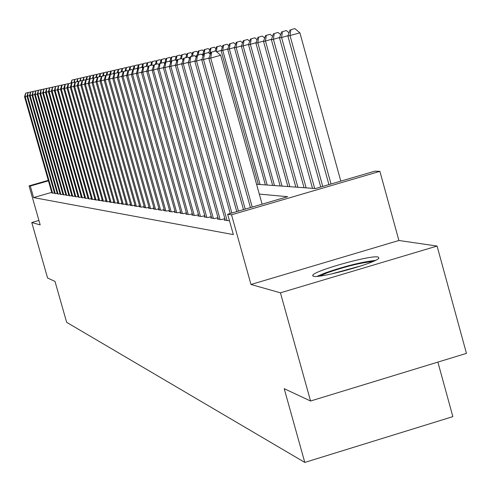 <?xml version="1.0" encoding="UTF-8"?>
<svg xmlns="http://www.w3.org/2000/svg" width="491" height="491" viewBox="0 0 491 491"><rect width="100%" height="100%" fill="white"/><g stroke="black" fill="none" stroke-linecap="round" stroke-linejoin="round"><path stroke-width="0.74" d="M378.039 256.983C370.558 254.933 314.093 270.75 312.724 275.279L313.442 276.243C319.598 278.667 376.935 262.783 378.892 258.106L378.039 256.983M256.566 184.272L315.492 188.544L374.842 171.169L379.905 171.353L231.525 214.812L227.671 214.26L287.652 196.695L259.297 194.08M398.901 240.492L250.981 284.485L280.435 292.814L310.564 401.012L466.45 353.373L437.082 246.059L398.901 240.492L379.905 171.353M437.886 362.106L452.855 416.632L304.788 462.418L66.653 322.335L55.01 281.447L47.566 277.967L31.768 222.521L40.188 224.896L29.073 185.874L48.296 180.344M280.435 292.814L437.082 246.059M38.918 220.447L31.768 222.521M225.185 219.747L224.105 220.066L228.333 220.729L229.389 220.422M218.274 218.679L217.225 218.986L221.324 219.63L224.866 218.593M211.566 217.642L210.547 217.943L214.53 218.563L217.961 217.562M205.06 216.635L204.072 216.924L207.932 217.531L211.265 216.556M198.745 215.659L197.787 215.936L201.537 216.525L204.765 215.58M192.613 214.708L191.68 214.978L195.32 215.549L198.456 214.635M186.648 213.781L185.745 214.045L189.28 214.604L192.331 213.714M180.854 212.885L179.976 213.143L183.413 213.683L186.377 212.818M175.219 212.014L174.366 212.259L177.711 212.787L180.59 211.946M169.739 211.161L168.904 211.406L172.163 211.916L174.968 211.099M164.405 210.338L163.595 210.571L166.762 211.069L169.493 210.277M159.213 209.528L158.421 209.761L161.508 210.246L164.166 209.473M154.156 208.749L153.388 208.97L156.396 209.442L158.98 208.687M149.233 207.981L148.478 208.202L151.406 208.663L153.929 207.926M144.428 207.239L143.697 207.448L146.551 207.896L149.006 207.184M139.751 206.508L139.039 206.717L141.819 207.153L144.213 206.459M135.185 205.803L134.491 206.005L137.204 206.429L139.536 205.754M130.735 205.109L130.054 205.312L132.705 205.723L134.976 205.066M126.39 204.44L125.727 204.63L128.311 205.035L130.532 204.391M122.149 203.777L121.504 203.968L124.027 204.36L126.193 203.734M118.012 203.139L117.38 203.317L119.841 203.704L121.958 203.09M113.967 202.507L113.347 202.685L115.753 203.065L117.822 202.464M110.015 201.893L109.413 202.071L111.764 202.439L113.783 201.856M106.16 201.298L105.571 201.47L107.867 201.826L109.837 201.255M102.386 200.709L101.809 200.874L104.055 201.23L105.982 200.672M98.697 200.138L98.139 200.297L100.33 200.647L102.214 200.101M95.094 199.579L94.542 199.739L96.69 200.07L98.531 199.542M91.565 199.027L91.025 199.186L93.124 199.512L94.929 198.99M88.116 198.493L89.644 198.965L91.406 198.456M84.734 197.965L86.232 198.432L87.957 197.934M81.432 197.456L82.893 197.91L84.581 197.419M78.192 196.952L79.628 197.394L81.279 196.916M75.025 196.455L76.43 196.891L78.044 196.425M71.919 195.977L73.294 196.4L74.877 195.946M68.881 195.504L70.225 195.921L71.778 195.473M65.898 195.037L67.218 195.449L68.74 195.007M62.977 194.583L64.272 194.988L65.763 194.553M60.111 194.141L61.381 194.534L62.842 194.111M57.306 193.7L58.552 194.086L59.982 193.675M54.55 193.276L55.771 193.65L57.177 193.245M51.708 192.362L33.584 197.591L233.354 234.606L227.671 214.26M51.85 192.853L53.046 193.227L54.427 192.828M250.981 284.485L231.525 214.812M33.584 197.591L30.301 186.046L29.073 185.874M310.564 401.012L284.209 388.682L304.788 462.418M48.437 180.829L30.301 186.046M27.036 96.101L25.158 96.629L52.574 193.153M25.851 93.143L28.177 92.486L25.612 93.192L25.158 96.629L24.55 96.758L51.905 193.043M25.612 93.192L24.55 96.758M72.177 80.076L74.485 79.425L71.889 80.143L71.618 83.028M71.017 82.997L71.889 80.143M319.979 276.022L327.08 272.879C345.296 266.515 360.56 262.74 372.878 261.55M362.407 265.471L330.971 274.07M375.462 260.365C360.787 262.126 343.7 266.441 324.201 273.309L317.155 276.316M29.534 95.579L27.613 96.119L55.293 193.577M28.312 92.596L30.657 91.934L28.067 92.652L27.613 96.119L26.993 96.248L54.605 193.472M28.067 92.652L26.993 96.248M32.075 95.051L30.117 95.604L58.061 194.013M30.823 92.044L33.192 91.375L30.571 92.099L30.117 95.604L29.485 95.733L57.361 193.902M30.571 92.099L29.485 95.733M34.665 94.505L32.67 95.07L60.884 194.454M33.382 91.479L35.775 90.804L33.124 91.535L32.67 95.07L32.025 95.205L60.172 194.344M33.124 91.535L32.025 95.205M37.31 93.953L35.278 94.53L63.762 194.909M35.99 90.903L38.408 90.221L35.726 90.958L35.278 94.53L34.622 94.665L63.038 194.792M35.726 90.958L34.622 94.665M75.08 79.407L77.412 78.75L74.785 79.474L74.546 82.218M73.896 82.39L74.785 79.474M78.038 78.726L80.395 78.063L77.744 78.793L77.498 81.58M76.829 81.77L77.744 78.793M81.058 78.032L83.433 77.363L80.751 78.1L80.506 80.947M79.818 81.144L80.751 78.1M83.433 77.363L83.746 77.639M84.133 77.326L86.533 76.645L83.826 77.394L83.574 80.303M82.869 80.499L83.826 77.394M86.533 76.645L86.87 76.946M40.01 93.388L37.936 93.977L66.696 195.369M38.654 90.313L41.091 89.626L38.384 90.375L37.936 93.977L37.261 94.119L65.96 195.252M38.384 90.375L37.261 94.119M87.275 76.602L89.7 75.915L86.956 76.676L87.275 76.602L86.704 79.646M85.974 79.849L86.956 76.676M89.7 75.915L90.062 76.24M42.766 92.817L40.643 93.413L69.697 195.835M41.373 89.712L43.834 89.018L41.097 89.773L40.643 93.413L39.961 93.554L68.943 195.719M41.097 89.773L39.961 93.554M90.479 75.859L92.928 75.172L90.154 75.939L90.479 75.859L89.896 78.977M89.178 79.1L90.154 75.939M92.928 75.172L93.315 75.516M45.577 92.228L43.411 92.842L72.754 196.314M44.147 89.098L46.633 88.398L43.865 89.159L43.411 92.842L42.717 92.983L71.981 196.197M43.865 89.159L42.717 92.983M93.744 75.111L96.218 74.411L93.419 75.184L93.744 75.111L93.137 78.388M92.468 78.247L93.419 75.184M96.218 74.411L96.635 74.779M48.449 91.627L46.24 92.253L75.878 196.805M46.976 88.472L49.487 87.766L46.688 88.54L46.24 92.253L45.528 92.4L75.086 196.682M46.688 88.54L45.528 92.4M97.083 74.344L99.581 73.638L96.745 74.417L97.083 74.344L96.524 77.351M95.776 77.553L96.745 74.417M99.581 73.638L100.023 74.031M51.383 91.013L49.125 91.651L79.063 197.308M49.867 87.834L52.408 87.122L49.573 87.901L49.125 91.651L48.394 91.805L78.259 197.179M49.573 87.901L48.394 91.805M100.489 73.558L103.012 72.846L100.146 73.638L100.489 73.558L99.925 76.627M99.151 76.842L100.146 73.638M103.012 72.846L103.484 73.263M54.378 90.387L52.071 91.044L82.316 197.818M52.819 87.183L55.385 86.459L52.519 87.251L52.071 91.044L51.328 91.197L81.5 197.689M52.519 87.251L51.328 91.197M103.969 72.754L106.522 72.036L103.619 72.834L103.969 72.754L103.392 75.896M102.594 76.117L103.619 72.834M106.522 72.036L107.02 72.478M57.435 89.749L55.078 90.418L85.643 198.339M55.833 86.52L58.429 85.784L55.532 86.588L55.078 90.418L54.323 90.571L84.802 198.211M55.532 86.588L54.323 90.571M107.523 71.938L110.101 71.207L107.167 72.017L107.523 71.938L106.934 75.148M106.117 75.381L107.167 72.017M110.101 71.207L110.635 71.68M60.565 89.098L58.153 89.779L89.037 198.873M58.914 85.839L61.535 85.096L58.601 85.907L58.153 89.779L57.379 89.939L88.184 198.738M58.601 85.907L57.379 89.939M111.156 71.097L113.759 70.366L110.788 71.183L111.156 71.097L110.555 74.386M109.597 75L110.788 71.183M113.759 70.366L114.323 70.864M63.762 88.429L61.295 89.123L92.511 199.42M62.062 85.139L64.714 84.397L61.743 85.213L62.062 85.139L61.295 89.123L60.503 89.288L91.639 199.278M61.743 85.213L60.503 89.288M114.863 70.244L117.496 69.501L114.489 70.33L114.863 70.244L114.225 73.791M113.452 73.644L114.489 70.33M117.496 69.501L118.098 70.029M67.028 87.748L64.511 88.46L96.058 199.972M65.278 84.434L67.961 83.673L64.959 84.501L65.278 84.434L64.511 88.46L63.701 88.626L95.168 199.837M64.959 84.501L63.701 88.626M118.656 69.372L121.32 68.617L118.276 69.458L118.656 69.372L118.036 72.797M117.232 72.772L118.276 69.458M121.32 68.617L121.952 69.176M70.373 87.048L67.795 87.772L99.685 200.543M68.574 83.703L71.281 82.942L68.243 83.777L68.574 83.703L67.795 87.772L66.966 87.944L98.771 200.402M68.243 83.777L66.966 87.944M122.535 68.476L125.223 67.721L122.142 68.568L122.535 68.476L121.952 71.717M121.074 71.962L122.142 68.568M125.223 67.721L125.899 68.304M73.791 86.33L71.152 87.079L103.398 201.126M71.938 82.961L74.675 82.187L71.6 83.034L71.938 82.961L71.152 87.079L70.305 87.251L102.466 200.979M71.6 83.034L70.305 87.251M127.967 71.035L127.66 71.121M126.5 67.562L129.219 66.794L126.101 67.654L126.5 67.562L125.905 70.882M125.002 71.14L126.101 67.654M129.219 66.794L129.931 67.42M77.29 85.6L74.589 86.361L107.191 201.721M75.381 82.2L78.149 81.42L75.031 82.279L75.381 82.2L74.589 86.361L73.724 86.545L106.234 201.574M78.48 81.715L78.149 81.42M75.031 82.279L73.724 86.545M132.846 69.912L132.417 70.029M130.557 66.629L133.306 65.855L130.146 66.727L130.557 66.629L129.949 70.029M129.016 70.293L130.146 66.727M133.306 65.855L134.055 66.506M80.868 84.851L78.106 85.63L111.076 202.329M78.904 81.42L81.702 80.634L78.548 81.5L78.904 81.42L78.106 85.63L77.222 85.815L110.094 202.175M82.065 80.954L81.702 80.634M78.548 81.5L77.222 85.815M134.706 65.671L137.486 64.892L134.288 65.769L134.706 65.671L134.086 69.163M133.129 69.434L134.288 65.769M137.486 64.892L138.278 65.579M84.532 84.084L81.709 84.882L115.054 202.955M82.506 80.622L85.342 79.824L82.144 80.708L82.506 80.622L81.709 84.882L80.8 85.072L114.047 202.795M85.741 80.18L85.342 79.824M82.144 80.708L80.8 85.072M138.953 64.695L141.77 63.904L138.523 64.794L138.953 64.695L138.321 68.274M137.234 68.85L138.523 64.794M141.77 63.904L142.599 64.628M88.288 83.304L85.391 84.121L119.117 203.593M86.201 79.812L89.067 79.002L85.827 79.892L86.201 79.812L85.391 84.121L84.464 84.311L118.092 203.434M89.497 79.382L89.067 79.002M85.827 79.892L84.464 84.311M142.924 67.868L142.568 67.967M143.304 63.695L146.146 62.891L142.863 63.793L143.304 63.695L142.556 67.954M141.733 67.335L142.863 63.793M146.146 62.891L147.024 63.652M92.13 82.5L89.166 83.335L123.284 204.25M89.982 78.977L92.879 78.155L89.601 79.057L89.982 78.977L89.166 83.335L88.214 83.531L122.234 204.084M93.345 78.572L92.879 78.155M89.601 79.057L88.214 83.531M148.221 66.653L147.736 66.788M147.754 62.67L150.633 61.854L147.306 62.774L147.754 62.67L147.128 66.254M146.152 66.377L147.306 62.774M150.633 61.854L151.553 62.658M96.07 81.672L93.032 82.531L127.556 204.919M93.855 78.118L96.788 77.29L93.462 78.204L93.855 78.118L93.032 82.531L92.056 82.734L126.475 204.747M97.292 77.738L96.788 77.29M93.462 78.204L92.056 82.734M153.677 65.401L153.057 65.573M152.314 61.621L155.23 60.798L151.854 61.725L152.314 61.621L151.707 65.137M150.669 65.426L151.854 61.725M155.23 60.798L156.199 61.639M100.109 80.831L96.997 81.709L131.926 205.6M97.819 77.24L100.79 76.406L97.421 77.332L97.819 77.24L96.997 81.709L95.997 81.917L130.821 205.428M101.336 76.884L100.79 76.406M97.421 77.332L95.997 81.917M159.299 64.106L158.525 64.327M156.991 60.54L159.937 59.712L156.519 60.651L156.991 60.54L156.365 64.155M155.297 64.456L156.519 60.651M159.937 59.712L160.956 60.596M104.245 79.965L101.054 80.868L136.406 206.306M101.889 76.344L104.896 75.497L101.477 76.436L101.889 76.344L101.054 80.868L100.029 81.076L135.277 206.128M105.479 76.013L104.896 75.497M101.477 76.436L100.029 81.076M164.755 62.866L164.154 63.038M161.778 59.436L164.761 58.595L161.294 59.552L161.778 59.436L161.14 63.149M160.035 63.462L161.294 59.552M164.761 58.595L165.835 59.528M108.493 79.076L105.221 80.002L141.003 207.03M106.056 75.424L109.1 74.564L105.639 75.516L106.056 75.424L105.221 80.002L104.166 80.217L139.843 206.846M109.732 75.123L109.1 74.564M105.639 75.516L104.166 80.217M112.85 78.167L109.487 79.112L145.717 207.767M110.334 74.479L113.415 73.607L109.904 74.571L110.334 74.479L109.487 79.112L108.413 79.339L144.526 207.583M114.09 74.202L113.415 73.607M109.904 74.571L108.413 79.339M117.318 77.228L113.869 78.204L150.553 208.528M114.722 73.509L117.84 72.625L114.28 73.607L114.722 73.509L113.869 78.204L112.764 78.431L149.332 208.331M118.564 73.263L117.84 72.625M114.28 73.607L112.764 78.431M164.988 63.057L164.81 63.609L163.54 62.504L159.452 63.627L163.54 62.504M166.688 58.306L169.708 57.453L166.191 58.423L166.688 58.306L166.038 62.124M164.675 63.124L166.191 58.423M169.708 57.453L170.837 58.435M170.929 61.749L170.181 61.915M171.721 57.146L174.784 56.281L171.212 57.263L171.721 57.146L170.954 61.663M169.812 61.59L171.212 57.263M174.784 56.281L175.968 57.312M177.067 60.344L176.201 60.589M176.889 55.956L179.988 55.084L176.367 56.078L176.889 55.956L176.122 60.516M175.109 59.945L176.367 56.078M179.988 55.084L181.228 56.158M121.909 76.271L118.368 77.271L155.512 209.301M119.227 72.515L122.388 71.618L118.773 72.613L119.227 72.515L118.368 77.271L117.232 77.504L154.26 209.105M123.161 72.3L122.388 71.618M118.773 72.613L117.232 77.504M183.401 58.889L182.364 59.184M182.192 54.734L185.328 53.85L181.652 54.857L182.192 54.734L181.553 58.515M180.363 58.816L181.652 54.857M185.328 53.85L186.635 54.98M126.623 75.283L122.983 76.308L160.606 210.105M123.849 71.49L127.052 70.587L123.382 71.594L123.849 71.49L122.983 76.308L121.817 76.553L159.317 209.903M127.875 71.312L127.052 70.587M123.382 71.594L121.817 76.553M189.937 57.386L188.71 57.735M187.63 53.482L190.809 52.586L187.083 53.611L187.63 53.482L186.991 57.337M185.751 57.686L187.083 53.611M190.809 52.586L192.177 53.771M131.459 74.27L127.728 75.326L165.835 210.921M128.599 70.44L131.84 69.526L128.12 70.551L128.599 70.44L127.728 75.326L126.531 75.577L164.516 210.719M132.723 70.299L131.84 69.526M128.12 70.551L126.531 75.577M196.682 55.833L195.265 56.238M193.221 52.193L196.437 51.285L192.656 52.328L193.221 52.193L192.564 56.158M191.275 56.526L192.656 52.328M196.437 51.285L197.879 52.531M136.437 73.227L132.595 74.313L171.206 211.768M133.478 69.366L136.762 68.439L132.981 69.477L133.478 69.366L132.595 74.313L131.367 74.571L169.849 211.553M137.701 69.256L136.762 68.439M132.981 69.477L131.367 74.571M202.66 54.507L202.022 54.691M198.959 50.874L202.218 49.953L198.376 51.009L198.959 50.874L198.29 54.955M196.959 55.336L198.376 51.009M202.218 49.953L203.734 51.254M141.555 72.159L137.603 73.276L176.729 212.634M138.493 68.255L141.819 67.316L137.983 68.372L138.493 68.255L137.603 73.276L136.338 73.533L175.336 212.413M142.82 68.188L141.819 67.316M137.983 68.372L136.338 73.533M203.526 54.605L202.556 54.814L202.679 55.256M204.857 49.517L208.166 48.578L204.262 49.652L204.857 49.517L204.17 53.722M202.556 54.814L204.262 49.652M208.166 48.578L209.749 49.947M146.815 71.054L142.752 72.202L182.406 213.524M143.648 67.12L147.024 66.162L143.126 67.236L143.648 67.12L142.752 72.202L141.451 72.472L180.97 213.297M148.086 67.089L147.024 66.162M143.126 67.236L141.451 72.472M210.357 54.053L210.105 53.163L209.295 53.341M210.707 52.991L210.105 53.163L210.921 48.118L214.272 47.173L210.921 48.118M208.773 52.893L210.308 48.259M214.272 47.173L215.942 48.603M152.228 69.925L148.049 71.103L188.243 214.438M148.951 65.947L152.37 64.978L148.411 66.064L148.951 65.947L148.049 71.103L146.711 71.379L186.77 214.211M153.499 65.966L152.37 64.978M148.411 66.064L146.711 71.379M221.245 50.407L216.556 51.733M217.163 46.682L220.557 45.724L216.531 46.829L217.163 46.682L216.371 51.573M215.113 51.082L216.531 46.829M220.557 45.724L222.306 47.222M157.801 68.758L153.499 69.974L194.252 215.383M154.401 64.744L157.875 63.762L153.849 64.867L154.401 64.744L153.499 69.974L152.118 70.256L192.736 215.144M159.072 64.806L157.875 63.762M153.849 64.867L152.118 70.256M260.064 184.524L222.748 50.389L221.128 50.745L258.315 184.401M227.799 48.965L222.748 50.389L223.577 45.203L227.02 44.227L223.577 45.203M221.128 50.745L222.926 45.35M227.02 44.227L228.855 45.804M163.54 67.555L159.102 68.808L200.432 216.353M160.017 63.499L159.102 68.808L157.685 69.102L198.873 216.108M159.452 63.627L157.685 69.102M267.184 185.046L229.352 48.94L227.683 49.309L265.385 184.911M234.551 47.474L229.352 48.94L230.181 43.681L233.673 42.692L230.181 43.681M227.683 49.309L229.512 43.834M233.673 42.692L235.6 44.343M169.45 66.316L164.884 67.605L206.803 217.353M165.805 62.222L169.377 61.215L165.215 62.351L165.805 62.222L164.884 67.605L163.423 67.911L205.189 217.102M170.721 62.382L169.377 61.215M165.215 62.351L163.423 67.911M274.512 185.573L236.146 47.449L234.428 47.83L272.665 185.438M241.504 45.939L236.146 47.449L236.981 42.116L240.522 41.115L236.981 42.116M234.428 47.83L236.294 42.275M240.522 41.115L242.548 42.84M175.539 65.039L170.831 66.371L213.358 218.385M171.764 60.909L175.391 59.884L171.156 61.044L171.764 60.909L170.831 66.371L169.327 66.684L211.701 218.121M176.815 61.123L175.391 59.884M171.156 61.044L169.327 66.684M282.067 186.12L243.149 45.915L241.376 46.307L280.158 185.985M248.667 44.356L243.149 45.915L243.99 40.501L247.581 39.483L243.99 40.501M241.376 46.307L243.278 40.667M247.581 39.483L249.704 41.293M181.823 63.726L176.969 65.094L220.121 219.44M177.902 59.552L181.584 58.509L177.282 59.687L177.902 59.552L176.969 65.094L175.416 65.42L218.409 219.176M183.094 59.822L181.584 58.509M177.282 59.687L175.416 65.42M289.85 186.684L250.367 44.337L248.538 44.736L287.879 186.543M256.057 42.723L250.367 44.337L251.208 38.838L254.86 37.807L251.208 38.838M248.538 44.736L250.478 39.004M254.86 37.807L257.081 39.703M188.305 62.363L183.296 63.781L227.094 220.539M184.235 58.153L187.973 57.097L183.597 58.294L184.235 58.153L183.296 63.781L181.695 64.112L225.326 220.263M189.575 58.484L187.973 57.097M183.597 58.294L181.695 64.112M297.871 187.267L257.806 42.705L255.921 43.116L295.84 187.12M263.679 41.041L257.806 42.705L258.653 37.12L262.36 36.076L258.653 37.12M255.921 43.116L257.898 37.298M262.36 36.076L264.692 38.059M194.995 60.964L189.821 62.425L231.869 213.026M190.772 56.711L194.565 55.636L190.109 56.852L190.772 56.711L189.821 62.425L188.17 62.768L230.261 213.499M196.265 57.103L194.565 55.636M190.109 56.852L188.17 62.768M306.145 187.869L265.478 41.023L263.538 41.447L304.052 187.715M271.541 39.305L265.478 41.023L266.331 35.352L270.093 34.29L266.331 35.352M263.538 41.447L265.557 35.53M270.093 34.29L272.548 36.371M201.899 59.515L196.56 61.025L238.436 211.105M197.517 55.219L201.371 54.127L196.836 55.366L197.517 55.219L196.56 61.025L194.859 61.381L236.772 211.59M203.17 55.679L201.371 54.127M196.836 55.366L194.859 61.381M314.682 188.489L273.401 39.286L271.4 39.722L312.522 188.329M279.661 37.512L273.401 39.286L274.26 33.529L278.078 32.449L274.26 33.529M271.4 39.722L273.456 33.713M278.078 32.449L280.656 34.628M209.037 58.018L203.52 59.583L245.212 209.123M204.483 53.679L208.399 52.574L203.777 53.832L204.483 53.679L203.52 59.583L201.758 59.945L243.499 209.626M210.301 54.213L208.399 52.574M203.777 53.832L201.758 59.945M322.753 186.42L281.582 37.488L279.514 37.942L320.727 187.01M288.051 35.659L281.582 37.488L282.442 31.645L286.321 30.546L282.442 31.645M279.514 37.942L281.613 31.835M286.321 30.546L289.027 32.829M262.108 204.176L220.668 55.268L210.713 58.085L252.214 207.073M211.682 52.089L215.659 50.966L210.952 52.249L211.682 52.089L210.713 58.085L208.89 58.466L250.441 207.589M220.668 55.268L215.659 50.966M210.952 52.249L208.89 58.466M340.809 181.136L299.897 32.842L287.898 36.107L328.921 184.616M331.014 184.002L290.034 35.634L290.899 29.693L294.839 28.582L290.899 29.693M287.898 36.107L290.04 29.89M294.839 28.582L299.897 32.842M312.724 275.279L312.939 276.065"/></g></svg>
